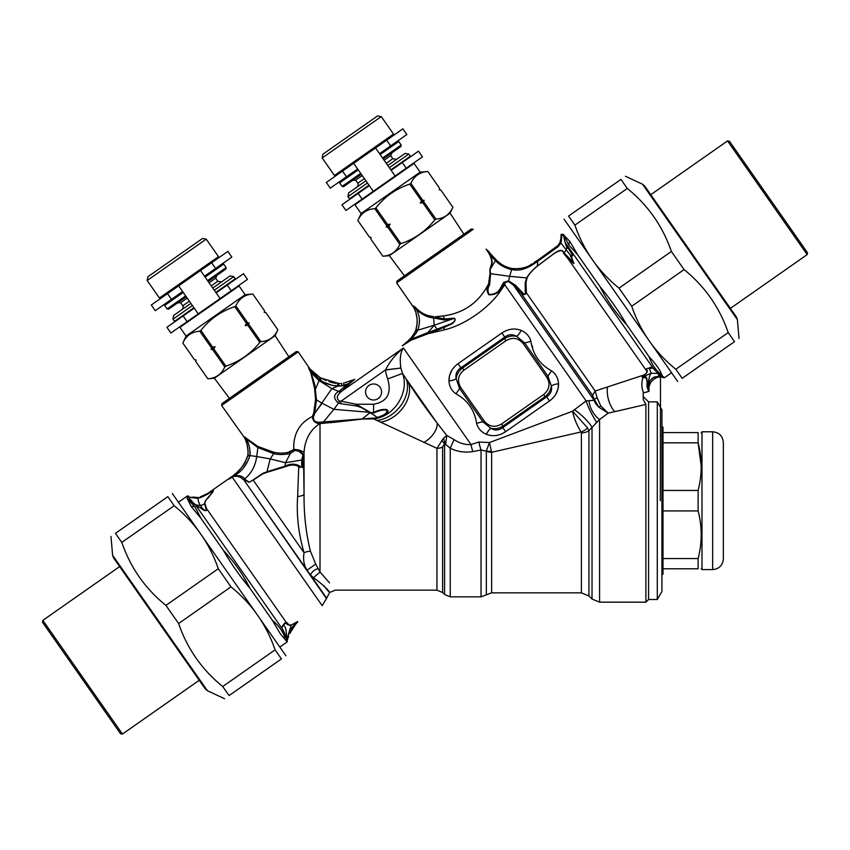 <?xml version="1.0" encoding="UTF-8"?>
<svg xmlns="http://www.w3.org/2000/svg" width="850" height="850" viewBox="0 0 850 850"><rect width="100%" height="100%" fill="white"/><g stroke="black" fill="none" stroke-linecap="round" stroke-linejoin="round"><path stroke-width="1.27" d="M345.908 210.46L362.132 199.102L358.147 193.417L341.923 204.776L345.908 210.46M379.504 153.68L390.628 145.892L386.654 140.208L375.53 147.996L395.133 175.992L373.256 191.314L353.653 163.306L375.53 147.996L326.304 182.463L330.289 188.148L346.502 176.789L342.529 171.105M390.628 145.892L406.853 134.534L402.868 128.849L386.654 140.208M395.133 175.992L422.482 156.846L418.498 151.162L391.149 170.308M369.272 185.629L358.147 193.417M373.256 191.314L362.132 199.102M357.627 169.001L346.502 176.789M657.294 599.505L657.294 401.869L661.927 409.891L661.927 591.494L657.294 599.505L648.571 599.505L648.571 401.869L643.227 396.536M661.927 575.206L662.989 574.133L662.989 427.242L661.927 426.179M662.989 490.45L698.126 490.45C702.217 474.576 702.217 458.703 698.126 442.829L701.207 466.013M662.989 558.556L698.126 558.556C702.217 542.683 702.217 526.798 698.126 510.924L698.126 490.45M662.989 510.924L698.126 510.924M662.989 442.829L698.126 442.829L698.126 432.586C702.259 432.586 702.259 432.586 698.126 432.586C702.259 432.586 702.259 432.586 698.126 432.586L662.989 432.586M662.989 568.788L698.126 568.788C702.217 568.788 702.217 568.788 698.126 568.788L698.126 558.556M712.661 431.789L712.661 569.596L701.983 569.596L701.983 431.789L712.661 431.789C719.153 432.416 722.713 435.976 723.35 442.467L723.35 449.597M712.661 569.596C719.153 568.958 722.713 565.399 723.35 558.907L723.35 442.467M352.474 180.434L355.661 180.157L362.228 175.557M384.104 160.246L390.671 155.646L392.02 152.745M389.311 167.684L408.786 154.052L405.067 153.393L387.781 165.495M365.904 180.816L348.617 192.918L347.969 196.637L349.499 198.826L368.964 185.183M367.434 183.005L347.969 196.637M408.786 154.052L410.316 156.241L390.841 169.873M361.091 213.52L420.166 172.167L414.035 163.413L354.971 204.776L361.091 213.52L357.839 220.511L369.569 237.256L371.131 237.469L370.791 239.009L382.861 256.233C390.894 255.68 396.536 251.727 399.808 244.375L400.913 243.599C414.556 239.031 425.85 231.115 434.807 219.863L434.254 220.522M439.237 189.784L440.789 189.996L439.237 189.784L439.567 188.243L427.837 171.498C419.804 172.051 414.163 176.003 410.89 183.356L409.785 184.131C396.111 188.647 384.806 196.552 375.891 207.867L374.786 208.643C366.754 209.196 361.112 213.148 357.839 220.501L369.569 237.256L371.131 237.469M375.891 207.867L387.621 224.613L390.129 224.166L388.843 226.366L400.913 243.599M409.785 184.131L421.515 200.887L420.24 203.086L422.737 202.64L434.807 219.863L435.912 219.087C443.944 218.535 449.586 214.583 452.859 207.23L440.789 189.996L452.859 207.219L450.096 213.148L389.364 255.669L382.851 256.243L370.791 239.009L371.057 237.522M420.24 203.086L424.182 200.324L421.515 200.887M424.182 200.324L422.737 202.64M423.842 201.864L435.912 219.087M410.89 183.356L422.62 200.111M420.166 172.167L427.848 171.488L439.567 188.243L439.312 189.731M388.843 226.366L387.738 227.141L399.808 244.375M390.129 224.166L386.187 226.929L387.738 227.141M386.187 226.929L387.621 224.613M374.786 208.643L386.516 225.388M381.257 116.599L377.538 115.94L322.841 154.232L322.182 157.951L334.443 175.461L393.507 134.098L381.257 116.599L322.182 157.951M383.18 158.929L400.902 146.519L401.168 145.031L398.714 141.536L380.12 154.551M358.243 169.873L339.649 182.899L342.104 186.394L360.697 173.379M401.168 145.031L382.574 158.058M342.104 186.394L343.591 186.66L361.303 174.25M177.459 302.983L180.646 302.706L187.212 298.106M209.089 282.795L215.656 278.194L217.005 275.294M214.296 290.233L233.771 276.59L230.053 275.942L212.766 288.044M190.889 303.354L173.602 315.456L172.954 319.186L174.484 321.364L193.949 307.732M192.419 305.543L172.954 319.186M233.771 276.59L235.301 278.779L215.826 292.421M186.076 336.069L245.151 294.706L239.02 285.961L179.956 327.314L186.076 336.069L182.824 343.06L194.554 359.805L182.824 343.049C186.097 335.697 191.739 331.744 199.771 331.192L211.501 347.937L212.606 347.161L200.876 330.416L199.771 331.192M245.151 294.706L252.822 294.036C244.789 294.599 239.148 298.552 235.875 305.904L234.77 306.68C221.096 311.196 209.791 319.101 200.876 330.416M196.116 360.017L194.554 359.805L196.116 360.017L195.776 361.558L207.836 378.792C215.879 378.229 221.521 374.276 224.793 366.913L225.898 366.148L213.828 348.914L215.114 346.715L212.606 347.161M225.898 366.148C239.53 361.579 250.835 353.664 259.792 342.412L259.239 343.071M234.77 306.68L246.5 323.436L245.225 325.635L247.722 325.178L259.792 342.412L260.897 341.636C268.929 341.084 274.571 337.131 277.844 329.768L265.784 312.534L277.844 329.768L275.081 335.697L214.349 378.218L207.836 378.792L195.776 361.558L196.042 360.071M245.225 325.635L249.167 322.873L246.5 323.436M249.167 322.873L247.722 325.178M248.827 324.402L260.897 341.636M235.875 305.904L247.605 322.66M264.223 312.332L265.774 312.545L264.223 312.332L264.552 310.792L252.822 294.047L264.552 310.792L264.297 312.279M213.828 348.914L212.723 349.69L224.793 366.913M215.114 346.715L211.172 349.478L212.723 349.69M211.172 349.478L211.501 347.937M206.242 239.148L202.523 238.489L147.826 276.781L147.167 280.5L159.428 297.999L218.492 256.647L206.242 239.148L147.167 280.5M208.165 281.478L225.887 269.067L226.153 267.58L223.699 264.084L205.105 277.1M183.228 292.421L164.634 305.437L167.089 308.943L185.683 295.917M226.153 267.58L207.559 280.606M167.089 308.943L168.576 309.209L186.288 296.799M649.081 356.724L626.577 324.572C618.821 311.174 609.981 298.552 600.047 286.694L577.564 254.575L568.905 245.14L563.497 234.483L561.149 234.419L560.979 238.021L561.616 237.681L560.777 242.877L560.065 242.346M561.138 234.249L561.733 234.377L561.616 237.671M563.348 234.366L563.667 236.024A4.271 3.071 -11.8 0 0 563.709 235.609C564.517 241.474 564.974 241.581 565.643 243.196A4.282 3.772 -23.8 0 1 565.569 244.067L563.667 236.034L561.733 234.377M577.564 254.575L569.851 241.421L564.304 235.631M662.766 376.476L659.43 373.108A8.011 7.544 145 0 0 661.289 373.639L661.215 373.511C659.727 369.474 655.669 363.864 649.06 356.692C651.344 363.258 654.798 368.73 659.43 373.108A8.011 6.906 -46.9 0 0 661.215 373.511L662.766 376.476A3.74 2.465 -68.5 0 0 662.076 376.518L658.771 376.38L660.747 376.848M660.992 376.858L660.684 376.858A3.74 3.74 89.5 0 1 662.299 377.209L663.213 377.124A3.74 2.773 100 0 0 662.872 377.039A8.011 6.014 100 0 0 663.616 377.103L663.478 376.763M663.776 377.188L664.254 377.878L671.256 372.969M648.911 382.702L648.284 385.401M663.521 376.933L660.078 375.307L658.261 373.458L658.771 376.38L655.966 376.752C653.671 376.837 651.461 378.484 649.326 381.714L649.931 380.683M656.604 377.612L658.665 377.039C656.423 376.943 653.714 378.813 650.516 382.649L650.951 381.979M652.247 380.428L654.861 378.42M652.768 379.929L656.349 377.708M659.43 376.933L656.986 377.474M663.712 377.145L660.684 376.858M658.399 377.092L658.665 377.039A8.011 6.088 79.8 0 1 655.966 376.752A8.011 6.088 -100.2 0 0 658.665 377.039L663.149 377.081M651.058 381.841L650.516 382.649L649.326 381.714L648.253 385.815A8.011 1.243 -168.9 0 1 649.018 386.538L649.389 385.114M649.559 384.636L650.516 382.649L648.922 387.079L649.049 391.276M648.794 388.471L648.847 387.642M646.329 392.233L648.582 391.446L647.466 387.919C646.478 387.377 647.498 380.364 646.924 381.267L646.425 378.197L643.269 377.23C641.261 382.001 641.357 387.217 643.567 392.87L648.688 391.414L648.253 385.815A8.011 1.243 11.1 0 1 649.018 386.538M648.996 390.586L649.102 391.234L648.996 390.586A3.74 3.74 -4.1 0 1 648.826 389.746L648.816 389.629M648.826 389.725L648.986 391.021L648.826 389.725M648.582 391.446L647.53 387.473C646.595 387.09 647.679 380.078 647.126 380.789L646.712 377.899C645.883 376.497 644.799 376.157 643.482 376.89L642.143 377.039L644.024 375.116C647.105 372.991 648.019 371.291 646.776 370.016C646.255 368.666 647.02 368.124 649.071 368.39L652.853 368.178L658.261 373.458L651.249 373.246C649.496 375.169 648.497 379.355 648.253 385.815L647.466 387.919M560.968 238.478L561.574 237.692M561.51 237.702L560.979 237.989M538.656 259.569L557.738 245.692L559.884 242.728L560.968 238.266M539.123 259.271L540.823 258.166M543.416 256.477L544.616 255.691M544.776 255.584L547.57 253.661M549.706 252.121L550.906 251.239M552.011 250.421L557.738 245.692L559.884 242.728M560.692 240.465L560.894 239.371M662.214 377.209L662.214 377.209A3.74 3.74 -91.6 0 0 660.567 376.858L661.374 376.933M563.709 235.609L563.497 234.483M538.592 259.611L538.932 260.483L538.05 261.067L558.131 246.681A13.356 1.084 -134.2 0 1 557.738 245.692L551.342 250.92M550.991 251.175L549.217 252.482M547.772 253.523L547.198 253.927M547.028 254.044L544.276 255.914M540.685 258.262L538.719 259.526M560.989 242.303L561.457 240.199M561.595 238.531L561.616 237.798M561.149 235.376L561.149 234.547M643.482 376.89A3.74 2.837 80.7 0 0 643.269 377.23L642.143 377.039L651.249 373.246L649.219 368.284C649.825 367.083 651.153 367.062 653.204 368.241A3.74 2.529 -50.3 0 0 652.853 368.178M649.496 368.316L649.219 368.284C646.988 368.082 645.979 368.762 646.17 370.303A3.74 3.357 168.7 0 1 646.776 370.016M560.267 243.897L558.131 246.681L560.777 242.877L570.839 255.776A4.271 3.4 -30 0 1 570.531 256.201L573.952 263.192L564.092 252.854C562.668 250.346 561.064 248.476 553.648 253.789L537.221 266.135C532.557 269.96 529.029 273.881 526.639 277.897L525.194 282.699L525.258 293.335C525.162 294.993 524.237 294.748 522.495 292.602A4.271 3.039 140 0 1 520.636 292.634L592.535 395.314L594.426 399.596A131.017 28.273 89.6 0 0 594.161 400.318L586.096 400.902L572.571 411.209L587.562 427.879A10.678 7.225 145 0 1 581.049 431.97L491.651 452.274A8.011 4.207 -0 0 1 486.349 451.223L481.047 450.001L472.855 451.616C464.684 452.795 457.151 451.669 450.256 448.237L444.667 443.626A8.011 4.622 61.4 0 0 443.392 438.377L436.942 448.332A8.011 4.686 180 0 0 442.606 446.962L444.582 443.679L441.681 440.47M570.201 255.212L571.274 256.148L573.75 263.511L568.299 259.08A4.271 3.464 137.6 0 0 568.905 258.527M570.849 255.786L571.264 256.148C573.017 256.062 573.07 255.096 571.423 253.268L568.969 248.742A4.271 3.527 -28 0 1 568.884 249.199L571.614 253.714C573.017 256.169 572.741 256.7 570.807 255.308M565.569 244.067L566.833 247.063L568.884 249.199M660.078 375.307A3.74 2.975 -55.9 0 1 661.088 375.477L653.204 368.241L565.643 243.196L566.897 246.755L568.969 248.742M658.399 373.129A3.74 2.284 -56.8 0 0 658.081 373.076L658.729 373.522A3.74 2.763 -53.1 0 1 659.133 373.618M626.577 324.572C615.867 313.246 607.028 300.613 600.047 286.694M523.441 268.037L525.948 267.293M528.551 266.124L531.122 264.509M531.378 264.329L532.079 263.851M534.246 262.395L537.678 260.196M537.753 260.153L537.753 260.142A13.356 0.691 -122.7 0 0 538.05 261.067L538.05 261.067M511.944 269.567L512.178 268.504C521.815 269.429 530.241 266.698 537.455 260.344L536.552 260.918M511.328 268.366L509.926 268.048M499.492 262.788L498.95 262.352M497.388 261.003L496.644 260.291M496.294 259.941L486.104 249.135C490.96 255.797 492.66 261.088 491.236 265.009L489.812 269.652M496.326 259.973L497.303 260.918M497.845 261.407L499.577 262.852M506.536 266.932L507.939 267.463M509.713 267.994L511.413 268.387M511.913 268.473L511.955 268.483C505.793 267.251 500.544 264.382 496.209 259.866L495.529 260.769M561.138 234.334L561.096 236.374M532.036 263.882L531.303 264.392M522.729 268.186L519.392 268.611M512.178 268.504L512.04 268.494A13.356 0.648 -81.9 0 0 511.636 269.524L509.649 276.335L526.639 277.897A4.271 3.411 20 0 0 527.138 277.737C529.082 273.955 532.483 270.087 537.338 266.146L553.626 253.906C559.821 249.847 563.136 249.645 563.571 253.311L568.299 259.08L646.17 370.303C647.594 371.556 646.882 373.108 644.056 374.967L644.024 375.116M642.026 377.166L644.056 374.967L595.17 391.011L597.178 397.8A5.344 1.573 -15.9 0 0 594.426 399.596L598.846 407.192A16.023 13.791 22.5 0 1 594.161 400.318L513.602 285.292A4.271 3.251 134.9 0 0 515.514 285.303L522.495 292.602M537.455 260.344L537.721 261.29C530.963 266.007 522.357 271.936 511.87 269.556L511.636 269.524M490.694 253.969L489.664 254.405L494.902 260.142M493.606 258.846L491.13 256.211M507.259 268.249L509.203 268.908M643.227 392.934L643.227 399.479L645.894 404.441L608.696 413.047M534.724 263.192L533.003 264.308M527.138 277.737L525.959 282.391L526.416 292.825A4.271 3.241 -23.4 0 1 525.258 293.335M511.519 269.493A13.356 0.723 -81.5 0 1 511.955 268.483A13.356 0.723 98.5 0 0 511.519 269.493C505.144 268.058 499.789 265.126 495.444 260.684L494.944 260.196L495.667 259.314M489.664 254.405L490.418 253.661L489.303 252.397A16.023 13.409 -41.4 0 1 489.292 252.386L489.292 252.386A16.023 13.409 138.6 0 1 488.229 250.962L486.104 249.135L489.664 254.405C492.171 258.942 492.788 262.565 491.523 265.285L490.078 270.034L490.578 273.658L489.664 284.538A4.271 2.284 -157.3 0 1 488.548 283.942L490.036 273.371A4.271 2.624 -172.7 0 0 490.578 273.658L509.649 276.335L508.587 280.882L515.514 285.303M415.639 330.395L416.043 329.131C417.977 321.619 417.286 314.436 413.971 307.604A5.344 5.026 -22.5 0 0 413.397 306.595L413.387 306.563M490.301 253.534L489.292 252.386L490.301 253.534A16.023 16.023 138.5 0 1 489.186 252.11L490.301 253.534M648.571 599.505L645.894 602.172L645.894 404.441M615.899 411.411L629.266 408.34M574.154 409.626A16.023 3.272 43.1 0 1 592.025 427.412A683.166 39.302 133.2 0 1 588.933 430.61A675.187 42.659 133.1 0 0 592.025 427.412L599.579 419.507L608.218 413.164L600.748 405.928A5.344 0.584 -39.7 0 1 598.846 407.192L598.878 407.224A16.023 13.791 22.5 0 1 594.15 400.318M600.78 405.971A5.344 0.595 -39.8 0 1 598.878 407.224L608.218 413.164M600.748 405.928L597.178 397.8M592.535 395.314L595.17 391.011L526.416 292.825C525.162 295.184 523.239 295.12 520.636 292.634L513.634 285.313A4.271 3.251 134.9 0 0 515.536 285.324M513.634 285.313L508.3 281.392L505.197 282.646A4.271 2.72 47 0 1 503.742 282.338L499.651 289.499C497.239 293.006 493.68 294.631 488.962 294.387C487.549 291.072 487.719 287.991 489.473 285.132L489.664 284.538M414.332 308.497L415.172 310.781M416.064 313.512L417.063 318.357M417.18 321.151L417.18 321.704M417.148 322.607L416.925 325.136M416.776 326.071L416.67 326.623M402.719 345.472A5.344 5.344 -132.7 0 1 402.305 345.791L402.719 345.472A5.344 5.344 -132.7 0 0 402.858 345.344L403.166 345.068C408.308 341.562 412.356 336.961 415.321 331.266L416.787 332.01L417.138 331.351L415.576 330.586L416.043 329.131A16.023 0.669 16.5 0 0 417.764 329.981C420.484 322.394 419.9 315.339 416.022 308.816C413.971 306.425 413.291 306.021 413.971 307.604A5.344 5.026 157.5 0 0 413.918 307.487M416.022 329.205L417.095 323.542M417.18 321.374L417.18 320.769M416.978 317.677L416.33 314.436M415.427 311.536L414.938 310.123M414.757 309.623L414.258 308.316A5.344 5.344 158.4 0 0 413.674 307.243L413.397 306.595C412.824 305.352 413.642 305.766 415.841 307.849C420.994 313.151 426.849 316.03 433.415 316.466L433.447 316.466A5.344 3.538 97.1 0 1 433.638 317.911L434.138 325.263L437.123 329.173L451.594 323.563C453.592 322.564 457.353 318.24 453.22 318.686L434.138 325.263L427.964 332.541L411.623 339.065L416.755 332.074M417.138 331.351L418.274 328.472M418.328 328.302L418.742 326.814M418.859 326.379L418.986 325.794M419.061 325.444L419.454 320.408M396.642 282.922L473.216 229.309L471.357 228.979L396.971 281.063L396.642 282.922L414.269 308.337A5.344 5.344 158.4 0 0 413.674 307.243L413.674 307.243M429.962 331.893L437.123 329.173A5.344 2.975 -109.8 0 1 436.953 330.353L427.21 334.029A5.344 3.761 -105.5 0 0 427.964 332.541L429.962 331.893A5.344 3.623 -105.3 0 1 429.25 333.434L443.636 330.023C464.493 325.401 489.929 307.583 501.404 289.574L504.762 284.761L505.197 282.646L502.998 284.973A4.271 2.805 29.9 0 1 502.01 284.92M587.562 427.879L588.933 430.61A10.678 7.863 0 0 1 581.379 432.905L581.379 592.832L588.933 595.956L592.025 599.048L592.025 427.412M417.669 330.225L434.138 325.263M415.841 307.849A5.344 3.506 132.3 0 1 416.022 308.816C421.239 314.362 427.114 317.39 433.638 317.911L435.338 318.272A5.344 3.453 94.8 0 0 435.115 316.742L444.252 319.069A13.366 7.469 76.6 0 0 443.328 315.934L435.115 316.742M412.973 335.548L410.072 339.033M408.818 340.212L407.671 341.222M406.629 342.093L405.046 343.411M427.21 334.029L410.752 340.351A5.344 3.708 -119.8 0 0 411.623 339.065L404.101 344.579A16.023 5.546 47.5 0 0 403.166 345.068L407.246 341.572M408.202 340.765L412.356 336.43L415.321 331.266M337.227 383.435L339.118 383.478M353.366 379.982A5.344 5.344 63.9 0 0 354.078 379.567A5.344 5.344 63.9 0 1 353.366 379.982L343.474 383.148L354.099 379.61L343.623 383.127L343.74 385.22L341.541 385.889L348.33 383.669A5.344 3.347 -131.2 0 0 349.902 383.446L341.264 391.638C336.717 395.271 336.09 398.416 339.373 401.062L341.052 401.158L385.581 369.856C389.799 361.441 395.749 354.152 403.421 347.979L471.017 444.529C465.29 444.964 459.648 443.328 454.07 439.609L446.803 435.466L437.006 422.939C425.797 408.329 416.277 394.825 408.425 382.447L402.528 373.426L387.685 378.962C391.861 393.444 387.154 401.869 373.575 404.239L373.575 412.611L370.919 412.707L356.139 404.239L341.052 401.158L340.457 403.654L355.767 405.864L356.139 404.239L373.575 404.239M523.398 343.814L524.641 342.933L547.931 376.199L551.352 385.932C550.747 390.384 548.643 393.943 545.041 396.599L503.03 426.02L501.596 423.959C494.902 427.858 489.069 426.838 484.118 420.877L460.828 387.621C456.928 380.928 457.959 375.094 463.909 370.143L505.92 340.733C512.614 336.823 518.436 337.854 523.398 343.814L546.688 377.071C550.588 383.764 549.557 389.587 543.607 394.549L501.596 423.959M555.794 394.304L557.982 388.928L558.535 383.722A10.689 3.443 176.1 0 0 551.352 385.932C552.256 390.543 550.673 394.188 546.624 396.876L545.041 396.599L543.607 394.549M484.118 420.877L482.874 421.749L459.584 388.493L456.163 378.76C456.769 374.297 458.873 370.738 462.474 368.092L504.486 338.672L505.92 340.733M451.871 370.132L449.533 375.764L448.97 380.97A10.689 3.443 -3.9 0 0 456.163 378.76C455.26 374.149 456.832 370.494 460.891 367.806L462.474 368.092L463.909 370.143M508.3 281.392A4.282 0.829 97.8 0 0 508.587 280.882L503.742 282.338M436.953 330.353L451.711 323.999C453.794 323 457.47 318.187 453.209 318.251L444.337 320.004L435.338 318.272M596.796 422.216A16.023 2.465 63.9 0 1 586.096 400.902L504.762 284.761A13.356 8.606 31 0 1 502.998 284.973L500.246 289.606C497.951 293.367 494.158 295.088 488.846 294.769C486.519 290.817 486.349 287.406 488.357 284.538L488.548 283.942L488.261 284.463C478.688 302.664 463.707 313.151 443.328 315.934M495.444 260.684L489.844 269.939L490.036 273.381M324.211 382.404L332.796 385.549L341.541 385.889L339.033 386.07L338.821 383.478L321.077 378.069L325.986 380.492M331.075 382.351L334.039 383.053M337.163 383.435L339.554 383.478M340.744 383.424L341.541 383.371M337.461 383.446L338.034 386.081C330.841 385.56 324.976 383.573 320.439 380.12L320.301 380.014A14.96 0.903 119.2 0 0 320.907 377.984L320.025 377.474L320.907 377.984A18.987 5.61 -160 0 0 321.077 378.069L321.162 378.123M321.226 378.154L325.933 380.471M329.003 381.682L333.243 382.893M334.124 383.063L335.814 383.318M402.794 345.408A16.023 5.706 47.2 0 1 403.506 344.994L402.794 345.408A5.344 5.323 42.9 0 1 402.241 345.854L402.241 345.854A5.344 5.312 47.3 0 0 402.804 345.387L402.804 345.387M403.506 344.994L404.101 344.579L403.506 344.994A5.344 3.506 -122.7 0 1 403.187 345.291L410.72 340.372M411.644 339.044L413.111 337.322M415.831 333.572L416.712 332.148M595.489 423.353L596.7 422.28M310.069 369.049L320.025 377.474A14.96 1.232 -59.4 0 1 319.547 379.483L320.439 380.12L321.077 378.069M354.11 379.61A5.344 5.047 -117.1 0 1 354.099 379.61L345.865 385.603M373.649 413.036C378.452 410.752 382.638 409.721 386.208 409.955C388.025 412.558 385.018 415.044 377.198 417.414L370.94 413.079L373.575 412.611C378.08 410.168 382.373 409.126 386.442 409.487C391.765 411.953 382.107 416.659 377.432 417.796M341.264 391.638A5.344 3.272 -138.2 0 1 338.746 391.446C333.349 394.517 333.232 398.416 338.417 403.166L333.869 409.317L368.199 412.197L369.601 412.834L368.953 413.525L370.919 412.707M581.049 431.97C576.714 424.883 573.888 417.956 572.571 411.209L489.462 442.563L486.338 450.999A8.011 3.4 171.9 0 0 491.396 451.276A9.828 1.859 69.8 0 1 491.651 452.274L491.651 592.832L581.379 592.832M486.349 451.223L486.349 594.83L481.047 596.838L481.047 450.001A9.403 1.413 75.8 0 1 478.933 442.021L489.462 442.563L491.396 451.276M530.878 341.243C532.939 354.546 539.856 364.427 551.65 370.908C555.868 373.904 558.174 378.176 558.535 383.722C558.641 390.66 555.624 396.408 549.493 400.977L546.624 396.876L502.754 427.603L503.03 426.02C499.205 428.506 495.146 429.271 490.854 428.294L482.874 421.749A10.678 2.104 -18.1 0 0 476.627 423.438C474.576 410.146 467.649 400.254 455.866 393.773C451.637 390.777 449.342 386.516 448.97 380.97C448.874 374.032 451.881 368.273 458.012 363.704L460.891 367.806L504.762 337.089L504.486 338.672C508.311 336.186 512.369 335.421 516.662 336.388A10.689 3.443 113.9 0 0 521.199 330.395C514.717 327.93 508.279 328.791 501.882 332.987L504.762 337.089C508.672 334.199 512.635 333.965 516.662 336.388L524.641 342.933A10.678 2.104 161.9 0 0 530.878 341.243C529.508 336.26 526.288 332.637 521.199 330.395M551.65 370.908A10.678 2.104 128.1 0 0 547.931 376.199L546.688 377.071M502.754 427.603C498.844 430.483 494.87 430.716 490.854 428.294A10.689 3.443 -66.1 0 0 486.317 434.297C492.798 436.762 499.237 435.901 505.623 431.704L502.754 427.603M455.866 393.773A10.678 2.104 -51.9 0 0 459.584 388.493L460.828 387.621M645.894 602.172L599.579 602.172L599.579 419.507A16.023 8.479 62.1 0 1 589.018 400.594M453.209 318.251L444.252 319.069A5.344 2.986 83.5 0 1 444.337 320.004M319.196 376.975L311.068 370.122A5.344 5.344 136.3 0 1 310.547 369.495L311.068 370.122A5.344 5.344 136.3 0 1 310.547 369.495L320.025 377.474A14.96 1.232 120.6 0 1 319.547 379.483L309.825 369.984A5.344 2.752 -27.6 0 1 309.464 369.771C308.146 367.296 308.199 366.86 309.623 368.475A5.344 4.42 137.7 0 0 310.038 369.017C308.391 367.179 308.316 367.498 309.825 369.984L311.132 372.661A5.344 3.389 -21.4 0 1 310.728 372.385L309.464 369.771M367.019 396.589A8.011 8.011 0 0 0 380.842 395.377A8.011 8.011 0 0 0 372.884 384.009A8.011 8.011 0 0 0 367.019 396.589M491.098 435.508L489.855 435.306M555.645 394.559L554.009 396.844M532.153 345.652L532.663 347.427M516.418 329.184L517.661 329.375M352.718 380.29L354.099 379.61A5.344 5.047 62.9 0 0 354.726 379.228L349.902 383.446M387.685 378.962A50.479 40.853 18.1 0 1 385.507 370.037L400.871 368.018C399.574 358.934 400.424 352.251 403.421 347.979L341.934 391.032A5.344 3.23 -135.5 0 1 339.533 390.904L345.886 385.613A5.344 3.336 -132.4 0 0 347.661 385.454M345.865 385.613L338.034 386.081L331.882 388.62L314.712 413.291L316.498 399.872L314.84 385.039L311.142 372.672L318.814 380.396L331.882 388.62L338.746 391.446M339.533 390.904L338.746 391.457M355.767 405.864C360.442 406.821 364.586 408.935 368.199 412.207A5.334 0.818 112.4 0 0 368.422 411.761M340.457 403.654L338.417 403.166A5.344 0.574 112.4 0 0 339.373 401.062M377.198 417.414A5.344 1.137 -104.6 0 0 377.421 417.796L373.575 418.529L377.198 417.414M472.855 451.616A8.755 1.232 76.2 0 1 471.017 444.529L478.933 442.021M476.627 423.438C477.998 428.432 481.228 432.044 486.317 434.297M317.9 378.601L318.442 378.919M221.627 405.461L298.201 351.847L296.342 351.528L221.956 403.601L221.627 405.461L244.545 437.793M373.511 418.072L319.77 422.206C315.467 422.439 313.342 420.75 313.374 417.138L314.797 413.217M315.552 399.436A5.344 3.156 9.5 0 0 316.498 399.872L322.108 403.24L314.712 413.291A5.344 2.391 19.5 0 1 313.788 412.856L315.552 399.436L314.234 384.699M368.953 413.525L362.822 418.434M368.369 418.296L368.486 418.891L373.575 418.891C395.154 416.702 409.541 391.319 402.528 373.426L400.902 368.209M481.047 596.838L450.256 596.838L450.256 448.237L454.07 439.609M445.655 443.966L446.803 435.466L443.392 438.377M303.493 464.291C303.949 467.341 302.26 468.871 302.398 465.481A5.344 3.421 -4.2 0 1 301.952 465.938A5.344 1.711 13.4 0 1 301.697 465.991A5.344 2.858 1.2 0 0 302.398 465.481L301.952 459.946L303.089 454.176L303.609 460.891A93.043 1.796 88.7 0 0 303.62 462.889L303.609 460.891A5.344 2.805 -179.7 0 1 303.418 461.433L303.493 464.291A5.344 2.986 179.8 0 0 303.631 463.824L304.056 494.286C303.503 495.401 301.368 496.124 297.649 496.474C296.353 514.834 298.488 533.577 304.045 552.713C302.929 559.428 303.939 565.261 307.094 570.222L315.679 564.018L310.431 551.225A8.011 2.699 -20.3 0 0 304.045 552.713L253.183 480.069L262.661 473.907L266.858 472.356A5.344 2.242 70.9 0 0 266.942 471.803L285.005 466.151C290.392 463.558 295.279 463.526 299.657 466.034C300.007 467.489 300.688 467.479 301.697 465.991L301.707 460.062L302.951 455.175M301.952 459.946L303.439 458.873L303.418 461.433M310.484 575.046L326.676 598.188L322.182 605.668L232.188 477.147C228.724 479.538 228.257 479.687 230.807 477.594A5.344 3.655 -129.2 0 0 231.136 477.36C228.406 479.612 228.746 479.506 232.146 477.041L233.644 476.127C241.251 472.005 246.617 465.354 249.741 456.195L249.879 455.579L256.743 456.514L257.879 447.589A5.344 3.357 117.6 0 0 257.826 446.431L246.086 438.143C244.449 436.571 243.939 436.475 244.566 437.835L244.981 438.823A5.344 5.344 -21.1 0 1 245.597 439.96L245.151 438.844C247.499 443.955 248.402 449.384 247.849 455.143L249.879 455.579C250.282 449.066 249.071 443.509 246.245 438.887C244.736 437.07 244.375 437.059 245.151 438.855A5.344 4.877 -22.4 0 0 244.566 437.835C243.939 436.475 244.449 436.571 246.086 438.143A5.344 3.432 133.4 0 1 246.245 438.887L257.879 447.589L273.636 453.645A5.344 3.103 91.3 0 0 273.445 452.126C278.726 453.464 284.155 453.443 289.733 452.051L294.312 449.31L299.402 450.128L303.089 454.176M311.993 375.796L311.578 374.553M298.201 351.847L309.623 368.475M319.547 379.483L315.499 389.024A5.344 3.527 -0 0 1 314.67 388.609L310.728 372.385M315.605 396.929L315.541 396.27M313.374 417.138A5.344 2.242 29.8 0 1 312.375 416.511L313.788 412.856L312.375 416.511C299.508 422.907 293.293 433.819 293.739 449.246L294.323 449.31A5.344 1.636 55.7 0 1 294.971 450.362L298.881 451.254A5.344 2.837 125.7 0 0 299.413 450.128L304.056 452.094L303.716 456.96A5.344 1.052 -177.7 0 1 303.535 457.151L303.439 458.873A5.344 1.573 -178.2 0 0 303.652 458.554M289.733 452.051A5.344 1.997 66.3 0 1 290.328 453.528C284.208 454.803 278.641 454.846 273.647 453.656L270.215 458.915L285.526 462.719L290.328 453.528L294.621 450.638A5.344 1.466 48.9 0 0 293.749 449.544L286.971 452.933M298.881 451.254L303.014 454.782L303.535 457.151M303.471 463.431A5.344 3.336 179.3 0 0 303.62 462.889L303.631 463.824C304.257 466.99 301.888 469.434 301.952 465.938C300.656 467.596 299.582 467.808 298.733 466.586A5.344 3.538 159.7 0 0 299.657 466.034M326.676 598.188L329.577 592.546L335.293 590.155L436.942 590.155L436.942 448.332L373.575 418.891L362.95 419.029L333.37 422.397M376.964 420.484C396.451 418.104 412.293 395.601 406.194 378.93L437.006 422.939A16.363 8.638 136.4 0 1 423.895 442.425L423.544 442.266M246.925 443.934L245.151 438.855A5.344 4.877 157.6 0 0 244.566 437.835M249.05 440.598L251.643 442.467M257.826 446.431L273.445 452.126M364.565 418.986L363.343 419.018M362.833 418.444L362.939 419.029L360.177 419.188M360.124 419.188L357.776 419.379M357.074 419.433L351.401 419.996M348.893 420.283L347.671 420.431M331.755 422.588L330.799 422.705M322.161 423.438L319.961 423.534C315.392 423.544 312.874 421.207 312.375 416.511M319.77 422.206L319.961 423.534C310.356 429.601 305.054 439.121 304.056 452.094L304.056 494.286C303.801 513.867 305.926 532.844 310.431 551.225M334.772 421.26A5.344 1.243 -97.5 0 0 335.176 422.174L320.014 423.534L320.014 572.008L329.534 582.898M322.108 403.24L333.869 409.317L323.149 422.365L323.255 423.396M319.844 422.216L320.014 423.534M246.117 441.394L246.447 442.351M246.659 443.031L246.819 443.572M247.074 444.497L248.104 451.499M248.104 451.658L248.03 453.858M247.477 441.618L247.913 442.723M249.443 447.153L249.719 448.205M250.166 451.934L250.144 452.997M250.123 453.379L250.006 454.782M266.858 472.356L284.899 466.873C290.487 464.557 295.099 464.461 298.733 466.586L297.649 496.474M248.083 450.808L248.072 453.252M248.051 453.603L247.966 454.399M247.849 455.143L249.826 455.834M232.146 477.041L233.251 476.595C237.129 475.819 240.306 476.659 242.749 479.113L249.061 482.29L253.183 480.069A5.344 4.25 10.7 0 1 252.588 480.271L262.746 473.376L266.942 471.803L270.215 458.915L256.743 456.514C255.329 466.161 251.313 473.599 244.694 478.816L245.576 479.857A5.344 4.494 129.7 0 1 243.95 480.048L310.42 574.982L313.48 577.724C331.511 590.569 333.678 598.825 323.988 585.841L324.392 586.234M252.588 480.271L249.305 482.184L245.576 479.857M315.679 564.018L320.014 572.008L313.48 577.724M318.07 568.586C314.468 569.659 311.918 571.795 310.42 574.982M249.518 456.971L249.741 456.195L247.764 455.547L247.169 457.619M233.251 476.595A5.344 2.879 66.6 0 0 233.644 476.127C238.563 474.991 242.239 475.894 244.694 478.816A5.344 4.494 126.6 0 1 242.749 479.113L242.834 479.188A5.344 4.494 126.9 0 0 244.758 478.911M233.304 476.308L236.215 474.459M242.972 468.679L247.509 461.518M247.945 460.647L249.284 457.672M326.57 598.772L243.95 480.048M295.598 623.549L297.585 621.52L296.576 623.273A4.271 3.868 45 0 0 295.991 623.741A10.678 3.272 45 0 1 295.046 624.091A10.678 3.272 45 0 0 295.991 623.741L289.659 633.686A10.678 1.328 20 0 0 289.17 633.016L289.17 633.016C289.701 630.562 291.656 627.587 295.046 624.091L291.359 628.469M295.736 624.006L293.505 626.609M292.857 627.502L289.659 633.686M290.955 629.149L289.17 633.016M288.001 637.585L287.853 636.363M282.444 626.142L281.828 628.171L283.358 625.196C285.504 626.237 286.514 630.201 286.397 637.096L287.661 637.202L287.778 636.331L287.853 638.626M297.755 621.52L291.263 625.079L287.778 636.257L287.757 638.913L287.778 636.331M231.806 476.776L231.88 476.712A5.344 4.229 -129.5 0 0 232.209 476.478L235.386 473.779M230.807 477.594L232.518 476.127A5.344 5.344 -130 0 0 233.24 475.618L231.136 477.36C239.041 472.037 244.587 464.769 247.764 455.547M231.88 476.712L232.518 476.127M236.895 472.43L238.074 471.336M238.446 470.964L239.987 469.359M242.123 466.831L244.917 462.655M233.304 475.564L233.931 475.033M236.746 472.568L238.266 471.144M238.361 471.049L241.336 467.808M244.545 463.303L245.576 461.391M287.842 636.299L288.394 635.173A10.678 6.492 20 0 1 288.256 637.543M296.831 622.912L294.897 624.909L297.468 621.69M296.576 623.273L295.641 624.251A4.271 4.271 -138.4 0 0 294.897 624.909L293.93 626.057M292.251 628.416L289.744 633.473M286.397 637.096L287.109 640.677L287.661 637.202L287.406 639.869M210.173 492.246L206.847 494.062A3.74 3.74 62.4 0 1 206.433 494.317L209.854 492.469A3.74 2.646 -119.1 0 0 210.173 492.246L200.504 497.59A16.023 0.574 -107 0 0 200.143 496.953L213.095 490.896M208.59 493.159L207.931 493.521M206.433 494.317L204.319 495.369M211.618 491.778L209.281 493.127M208.388 493.638L206.019 494.987M205.381 495.327L200.515 497.59L198.135 498.196L198.305 497.346M187.627 495.986L187.499 496.783L188.307 496.953L198.135 498.196C197.923 500.236 198.73 502.743 200.558 505.729L204.988 503.71L205.902 506.504A3.74 3.23 -14.1 0 1 205.445 506.728L204.68 503.965C203.649 500.512 212.925 493.266 213.308 490.758L212.681 490.96M205.902 506.504L206.391 508.342C207.74 512.529 202.852 510.043 201.291 508.438L202.024 508.024L201.099 508.247L196.648 505.835L193.088 502.658A3.74 2.996 129.1 0 1 192.536 502.52L196.074 505.697A3.74 3.081 135.1 0 0 196.648 505.835M281.849 627.927L286.301 637.84A4.271 3.379 166.1 0 0 286.259 638.382C285.164 634.227 283.688 630.817 281.828 628.171L196.074 505.697L201.099 508.247M282.582 625.674L283.634 624.559M297.585 621.52L291.263 625.079C288.926 625.558 287.141 624.814 285.929 622.848C285.111 622.423 284.261 623.199 283.358 625.196L286.322 622.497A4.271 3.857 -57 0 0 285.929 622.848M205.445 506.728L205.838 508.619C207.559 512.55 203.543 509.713 202.194 508.162L202.024 508.024M230.52 478.295L229.383 478.784M205.02 503.752C203.702 500.65 213.074 493.127 213.371 490.726L213.191 490.673M212.798 490.864L211.905 491.311M206.38 508.311L206.189 507.684M209.854 492.469L208.462 493.234M207.931 498.206L209.281 496.57M210.205 495.284L211.374 493.638M291.476 624.835C289.244 625.26 287.523 624.484 286.322 622.497L287.959 623.507M297.521 622.338A4.271 3.602 45 0 0 296.937 622.795M286.322 622.497L206.391 508.342A3.74 3.166 -19.4 0 1 205.838 508.619M284.144 637.638L284.314 635.758C281.786 629.914 277.833 624.793 272.436 620.404L280.181 633.59L287.151 641.931L287.257 640.9A4.271 4.271 16.7 0 1 287.513 639.593L287.183 640.507A4.271 4.101 20 0 0 286.971 641.389L286.928 641.463A4.271 4.122 22.9 0 1 287.109 640.677L287.513 639.593L286.949 640.464A4.271 3.464 -179.6 0 0 286.758 641.081L286.748 640.751A4.282 3.389 179.6 0 1 286.918 640.135L287.226 639.211M200.951 496.708L200.143 496.953M197.126 498.27A16.023 0.595 -89.6 0 0 196.945 497.42L193.014 497.059M201.216 508.385A3.74 3.145 133.9 0 0 202.13 508.109L200.558 505.729L195.373 504.73A3.74 3.018 132.5 0 1 194.916 504.603M286.259 638.382L286.312 638.605A4.271 3.634 165.6 0 1 286.344 638.021M284.314 635.758L286.312 638.605L286.748 640.751M192.971 497.824L187.499 496.783L188.7 496.209L187.722 496.007L188.7 496.209M194.597 498.079L196.775 498.259M272.436 620.404L249.953 588.285C242.962 574.356 234.122 561.733 223.423 550.407L224.442 551.894M242.824 579.158L248.923 586.851M187.574 495.975L187.191 498.663L192.536 502.52M187.074 498.323L193.088 502.658L188.307 496.953M249.953 588.285C240.019 576.428 231.179 563.794 223.423 550.407L200.94 518.288L195.032 506.929L187.191 498.663M195.032 506.929A8.011 6.938 143.4 0 0 191.218 506.547L187.669 499.354M191.218 506.547L200.94 518.288M170.893 333.009L187.117 321.651L183.133 315.966L166.908 327.324L170.893 333.009M187.117 321.651L220.118 298.541L198.241 313.862L178.638 285.855L200.515 270.544L151.289 305.001L155.274 310.696L171.488 299.338L167.514 293.643M216.134 292.857L243.482 273.711L247.467 279.395L220.118 298.541L200.515 270.544L227.853 251.387L231.837 257.082L215.613 268.441L211.629 262.746M204.489 276.229L215.613 268.441M194.257 308.168L183.133 315.966M182.612 291.55L171.488 299.338M113.571 557.951L205.286 688.936L207.442 690.742L112.614 555.316L113.571 557.951M159.428 623.443L115.079 560.097M275.092 649.846L281.435 658.92C287.47 654.691 287.47 654.691 281.435 658.92C287.47 654.691 287.47 654.691 281.435 658.92L229.075 695.587C223.04 699.805 223.04 699.805 229.075 695.587C223.04 699.805 223.04 699.805 229.075 695.587L222.721 686.524L275.092 649.846C266.422 624.633 251.717 603.628 230.977 586.851L218.28 568.724C209.61 543.501 194.905 522.506 174.176 505.729L167.822 496.655C173.857 492.437 173.857 492.437 167.822 496.655C173.857 492.437 173.857 492.437 167.822 496.655L115.462 533.332L121.805 542.396C130.486 567.619 145.18 588.614 165.92 605.391L178.617 623.528C187.287 648.741 201.992 669.747 222.721 686.524M115.462 533.332C109.427 537.551 109.427 537.551 115.462 533.332C109.427 537.551 109.427 537.551 115.462 533.332M172.316 493.51L285.929 655.775M174.176 505.729L121.805 542.396M165.92 605.391L218.28 568.724M230.977 586.851L178.617 623.528M736.429 317.029L644.714 186.044L642.558 184.238L737.386 319.664L736.429 317.029M574.908 225.133L568.565 216.059C562.53 220.288 562.53 220.288 568.565 216.059C562.53 220.288 562.53 220.288 568.565 216.059L620.925 179.393C626.96 175.174 626.96 175.174 620.925 179.393C626.96 175.174 626.96 175.174 620.925 179.393L627.279 188.456L574.908 225.133C583.578 250.346 598.283 271.352 619.023 288.129L631.72 306.255C640.39 331.479 655.095 352.474 675.824 369.251L682.178 378.324C676.143 382.543 676.143 382.543 682.178 378.324C676.143 382.543 676.143 382.543 682.178 378.324L734.538 341.647L728.195 332.584C719.514 307.36 704.82 286.365 684.08 269.588L671.383 251.451C662.713 226.238 648.008 205.232 627.279 188.456M734.538 341.647C740.573 337.429 740.573 337.429 734.538 341.647C740.573 337.429 740.573 337.429 734.538 341.647M677.684 381.469L564.071 219.204M675.824 369.251L728.195 332.584M684.08 269.588L631.72 306.255M619.023 288.129L671.383 251.451M42.829 620.372L42.5 622.264L120.551 733.731L122.442 734.06L42.829 620.372L119.627 566.599M807.171 254.607L807.5 252.716L729.449 141.249L727.558 140.919L807.171 254.607L730.373 308.38M406.257 168.204L402.273 162.52M390.671 155.646L392.806 158.706L386.251 163.306M364.374 178.627L357.808 183.218C358.594 183.26 358.371 184.503 357.149 186.936M215.656 278.194L217.791 281.254L211.236 285.855M189.359 301.176L182.792 305.766C183.579 305.809 183.356 307.052 182.134 309.485M569.851 241.421A8.011 6.938 146.6 0 0 568.905 245.14M648.242 386.091A8.011 1.966 8.5 0 1 648.922 387.079M563.571 253.311A4.282 3.857 135.9 0 0 564.092 252.854L566.312 249.9L566.897 246.766M537.338 266.146L537.721 261.29M614.964 411.623A16.023 6.789 75.2 0 1 607.569 387.005M495.252 260.504L496.007 259.664M525.959 282.391A4.271 3.591 -2.5 0 1 525.194 282.699M588.933 430.61L588.933 595.956M501.404 289.574A13.356 7.459 33.4 0 1 500.246 289.606A4.271 2.199 36.4 0 1 499.651 289.499M488.261 284.463L488.357 284.538A4.271 2.252 -156.7 0 0 489.473 285.132M444.529 326.474A5.344 2.624 -109.8 0 1 444.518 327.176A13.377 7.469 76.6 0 1 443.636 330.023M341.604 383.361L341.541 385.889M549.493 400.977L505.623 431.704M458.012 363.704L501.882 332.987M400.871 368.018L385.581 369.856M444.667 443.626A8.011 4.866 180 0 0 444.582 443.679L444.582 594.49L450.256 596.838M314.84 385.039A5.344 3.443 -7.5 0 1 314.234 384.731M442.606 446.962L442.606 592.503L444.582 594.49M380.502 422.174C398.926 419.369 413.971 397.97 408.425 382.447M284.899 466.873A5.344 2.316 77.7 0 0 285.005 466.151L285.526 462.719L301.707 460.052M262.661 473.907A5.344 2.189 69.2 0 0 262.746 473.376M201.291 508.438A3.74 3.134 133.8 0 0 202.194 508.162M231.242 290.753L227.258 285.069M657.294 401.869L648.571 401.869M701.983 433.925L701.207 432.586M701.983 567.46L701.207 568.788M355.661 180.157L357.808 183.218M392.806 158.706L396.536 159.364M463.888 234.207L450.096 213.148M404.441 275.825L389.364 255.669M338.821 172.391L339.426 173.273M343.411 178.957L344.027 179.828M389.13 137.158L389.746 138.04M393.731 143.724L394.336 144.596M180.646 302.706L182.792 305.766M217.791 281.254L221.521 281.913M288.873 356.756L275.081 335.697M229.426 398.374L214.349 378.218M163.806 294.939L164.411 295.811M168.396 301.506L169.012 302.377M214.115 259.707L214.731 260.578M218.716 266.273L219.321 267.144M650.516 382.649L652.715 379.971M653.023 379.706L653.565 379.27M655.393 378.133L656.296 377.729M657.22 377.4L657.953 377.198M660.322 500.692L660.492 376.858M662.341 377.262L664.254 377.878M561.149 235.344L561.149 234.419M557.738 245.692L558.577 244.768L557.738 245.692M486.349 594.83L491.651 592.832M599.579 602.172L592.025 599.048M436.942 590.155L442.606 592.503M247.934 454.612L248.009 454.006M248.104 451.839L248.072 450.638M247.424 456.854L247.212 457.502M247.042 458.012L246.341 459.744M245.523 461.507L245.002 462.485M243.302 465.237L242.728 466.044M242.229 466.692L239.998 469.349M239.774 469.593L239.211 470.188M238.616 470.804L236.109 473.142M235.854 473.365L234.005 474.98M206.847 494.062L231.795 476.595M187.404 495.943L178.744 502.01M287.151 641.931L280.149 646.829M207.442 690.742L224.581 698.732M112.614 555.316L110.968 536.477M642.558 184.238L625.419 176.248M737.386 319.664L739.032 338.502M122.442 734.06L199.229 680.287M727.558 140.919L650.771 194.692"/></g></svg>
